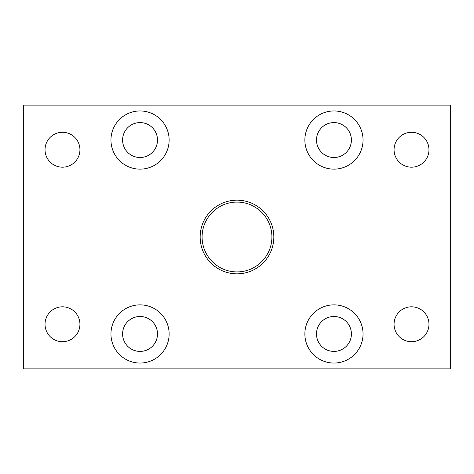 <?xml version="1.0" encoding="UTF-8"?>
<svg xmlns="http://www.w3.org/2000/svg" width="474" height="474" viewBox="0 0 474 474"><rect width="100%" height="100%" fill="white"/><g stroke="black" fill="none" stroke-linecap="round" stroke-linejoin="round"><path stroke-width="0.71" d="M79.934 324.257A17.449 17.449 0 0 1 62.479 341.713A17.449 17.449 0 0 1 45.03 324.257A17.449 17.449 0 0 1 62.479 306.808A17.449 17.449 0 0 1 79.934 324.257M79.934 149.743A17.449 17.449 0 0 1 62.479 167.192A17.449 17.449 0 0 1 45.03 149.743A17.449 17.449 0 0 1 62.479 132.287A17.449 17.449 0 0 1 79.934 149.743M428.97 149.743A17.449 17.449 0 0 1 411.521 167.192A17.449 17.449 0 0 1 394.066 149.743A17.449 17.449 0 0 1 411.521 132.287A17.449 17.449 0 0 1 428.97 149.743M428.97 324.257A17.449 17.449 0 0 1 411.521 341.713A17.449 17.449 0 0 1 394.066 324.257A17.449 17.449 0 0 1 411.521 306.808A17.449 17.449 0 0 1 428.97 324.257M271.904 237A34.904 34.904 0 0 1 237 271.904A34.904 34.904 0 0 1 202.096 237A34.904 34.904 0 0 1 237 202.096A34.904 34.904 0 0 1 271.904 237M273.842 237A36.842 36.842 0 0 0 237 200.158A36.842 36.842 0 0 0 200.158 237A36.842 36.842 0 0 0 237 273.842A36.842 36.842 0 0 0 273.842 237M363.043 333.957A29.086 29.086 0 0 1 333.957 363.043A29.086 29.086 0 0 1 304.871 333.957A29.086 29.086 0 0 1 333.957 304.871A29.086 29.086 0 0 1 363.043 333.957M316.502 333.957A17.449 17.449 0 0 0 333.957 351.406A17.449 17.449 0 0 0 351.406 333.957A17.449 17.449 0 0 0 333.957 316.502A17.449 17.449 0 0 0 316.502 333.957M169.129 140.043A29.086 29.086 0 0 1 140.043 169.129A29.086 29.086 0 0 1 110.957 140.043A29.086 29.086 0 0 1 140.043 110.957A29.086 29.086 0 0 1 169.129 140.043M122.594 140.043A17.449 17.449 0 0 0 140.043 157.498A17.449 17.449 0 0 0 157.498 140.043A17.449 17.449 0 0 0 140.043 122.594A17.449 17.449 0 0 0 122.594 140.043M363.043 140.043A29.086 29.086 0 0 1 333.957 169.129A29.086 29.086 0 0 1 304.871 140.043A29.086 29.086 0 0 1 333.957 110.957A29.086 29.086 0 0 1 363.043 140.043M316.502 140.043A17.449 17.449 0 0 0 333.957 157.498A17.449 17.449 0 0 0 351.406 140.043A17.449 17.449 0 0 0 333.957 122.594A17.449 17.449 0 0 0 316.502 140.043M169.129 333.957A29.086 29.086 0 0 1 140.043 363.043A29.086 29.086 0 0 1 110.957 333.957A29.086 29.086 0 0 1 140.043 304.871A29.086 29.086 0 0 1 169.129 333.957M122.594 333.957A17.449 17.449 0 0 0 140.043 351.406A17.449 17.449 0 0 0 157.498 333.957A17.449 17.449 0 0 0 140.043 316.502A17.449 17.449 0 0 0 122.594 333.957M450.3 105.139L23.7 105.139L23.7 368.861L450.3 368.861L450.3 105.139"/></g></svg>
